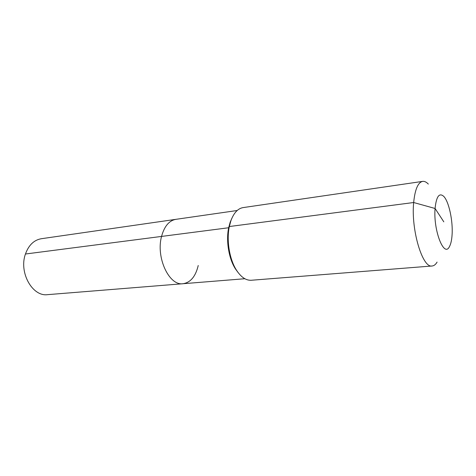 <?xml version="1.0" encoding="UTF-8"?>
<svg xmlns="http://www.w3.org/2000/svg" width="476" height="476" viewBox="0 0 476 476"><rect width="100%" height="100%" fill="white"/><g stroke="black" fill="none" stroke-linecap="round" stroke-linejoin="round"><path stroke-width="0.71" d="M198.236 265.501C195.606 276.473 190.537 282.548 183.028 283.72L47.57 294.656C32.457 296.893 18.677 272.433 25.454 254.011C28.685 245.134 33.963 240.035 41.293 238.726L175.799 219.347C169.081 220.602 164.333 226.29 161.554 236.423C164.333 226.29 169.081 220.602 175.799 219.347L237.185 210.505M244.848 278.728L183.028 283.72C169.194 286.058 155.729 257.492 161.554 236.423L25.454 254.011M237.976 272.379L235.4 268.839C228.807 258.658 225.874 240.862 228.664 227.748L230.164 222.244L231.895 218.222M437.087 262.097C435.653 264.519 434.005 265.816 432.137 265.989L251.268 280.257C245.997 280.548 241.064 277.193 236.483 270.19C229.491 259.39 226.368 240.457 229.331 226.528L230.919 220.685C233.841 212.843 237.905 208.476 243.111 207.595L422.64 181.386C424.497 181.148 426.389 182.046 428.329 184.087M432.137 265.989C422.587 268.488 410.895 229.878 413.668 202.52C414.983 189.46 417.97 182.415 422.64 181.386M443.81 221.846L435.076 208.482C436.337 196.451 439.229 192.417 443.751 196.38C448.886 201.568 453.009 220.721 452.099 234.519C451.766 240.011 450.867 244.063 449.398 246.687C444.019 257.974 433.184 230.211 435.076 208.482L413.668 202.52L229.331 226.528L228.664 227.748L161.554 236.423C155.729 257.492 169.194 286.058 183.028 283.72M230.164 222.244L230.919 220.685M235.4 268.839L236.483 270.19"/></g></svg>
